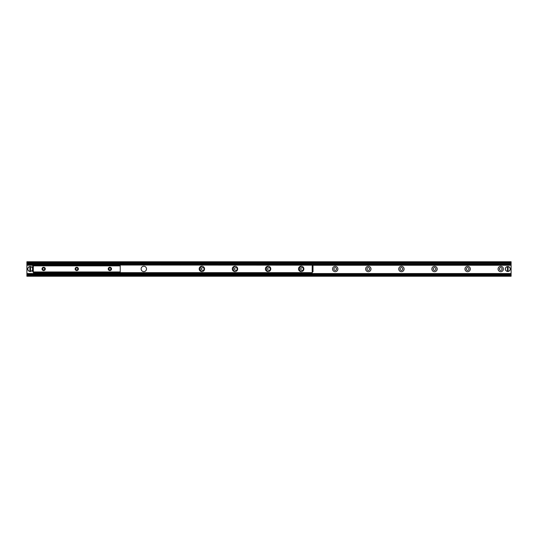 <?xml version="1.0" encoding="UTF-8"?>
<svg xmlns="http://www.w3.org/2000/svg" width="538" height="538" viewBox="0 0 538 538"><rect width="100%" height="100%" fill="white"/><g stroke="black" fill="none" stroke-linecap="round" stroke-linejoin="round"><path stroke-width="0.81" d="M202.086 271.596A2.69 2.69 0 0 1 202.57 266.317M201.42 269A1.365 1.365 0 0 0 203.465 270.184A1.365 1.365 0 0 0 203.465 267.816A1.365 1.365 0 0 0 201.42 269M235.2 271.596A2.69 2.69 0 0 1 235.678 266.317M234.528 269A1.365 1.365 0 0 0 236.572 270.184A1.365 1.365 0 0 0 236.572 267.816A1.365 1.365 0 0 0 234.528 269M268.307 271.596A2.69 2.69 0 0 1 268.785 266.317M267.635 269A1.365 1.365 0 0 0 269.686 270.184A1.365 1.365 0 0 0 269.686 267.816A1.365 1.365 0 0 0 267.635 269M301.414 271.596A2.69 2.69 0 0 1 301.892 266.317M300.742 269A1.365 1.365 0 0 0 302.793 270.184A1.365 1.365 0 0 0 302.793 267.816A1.365 1.365 0 0 0 300.742 269M332.524 269A2.69 2.69 0 0 1 336.559 266.673A2.69 2.69 0 0 1 336.559 271.327A2.69 2.69 0 0 1 332.524 269M333.849 269A1.365 1.365 0 0 0 335.9 270.184A1.365 1.365 0 0 0 335.9 267.816A1.365 1.365 0 0 0 333.849 269M365.632 269A2.69 2.69 0 0 1 369.667 266.673A2.69 2.69 0 0 1 369.667 271.327A2.69 2.69 0 0 1 365.632 269M366.956 269A1.365 1.365 0 0 0 369.007 270.184A1.365 1.365 0 0 0 369.007 267.816A1.365 1.365 0 0 0 366.956 269M398.739 269A2.69 2.69 0 0 1 402.774 266.673A2.69 2.69 0 0 1 402.774 271.327A2.69 2.69 0 0 1 398.739 269M400.064 269A1.365 1.365 0 0 0 402.115 270.184A1.365 1.365 0 0 0 402.115 267.816A1.365 1.365 0 0 0 400.064 269M431.846 269A2.69 2.69 0 0 1 435.881 266.673A2.69 2.69 0 0 1 435.881 271.327A2.69 2.69 0 0 1 431.846 269M433.171 269A1.365 1.365 0 0 0 435.222 270.184A1.365 1.365 0 0 0 435.222 267.816A1.365 1.365 0 0 0 433.171 269M464.953 269A2.69 2.69 0 0 1 468.988 266.673A2.69 2.69 0 0 1 468.988 271.327A2.69 2.69 0 0 1 464.953 269M466.278 269A1.365 1.365 0 0 0 468.329 270.184A1.365 1.365 0 0 0 468.329 267.816A1.365 1.365 0 0 0 466.278 269M498.067 269A2.69 2.69 0 0 1 502.102 266.673A2.69 2.69 0 0 1 502.102 271.327A2.69 2.69 0 0 1 498.067 269M499.385 269A1.365 1.365 0 0 0 501.436 270.184A1.365 1.365 0 0 0 501.436 267.816A1.365 1.365 0 0 0 499.385 269M26.9 273.553L511.1 273.553L511.1 274.36L26.9 274.36L26.9 276.243L511.1 276.243L511.1 274.36L26.9 274.434L26.9 265.247L33.524 265.247M511.1 273.553L511.1 261.757L26.9 261.757L26.9 262.584L511.1 262.584M312.161 265.247L511.1 265.247M26.9 265.247L26.9 264.891L33.524 264.891M312.161 264.891L511.1 264.891M26.9 264.891L26.9 262.584M511.1 263.566L26.9 263.64L511.1 263.566M45.313 268.919A1.654 1.654 0 0 1 42.832 270.352A1.654 1.654 0 0 1 42.832 267.487A1.654 1.654 0 0 1 45.313 268.919M44.681 268.919A1.015 1.015 0 0 0 43.659 267.897A1.015 1.015 0 0 0 42.643 268.919A1.015 1.015 0 0 0 43.659 269.935A1.015 1.015 0 0 0 44.681 268.919M78.427 268.919A1.654 1.654 0 0 1 75.939 270.352A1.654 1.654 0 0 1 75.939 267.487A1.654 1.654 0 0 1 78.427 268.919M77.788 268.919A1.015 1.015 0 0 0 76.766 267.897A1.015 1.015 0 0 0 75.75 268.919A1.015 1.015 0 0 0 76.766 269.935A1.015 1.015 0 0 0 77.788 268.919M111.534 268.919A1.654 1.654 0 0 1 109.046 270.352A1.654 1.654 0 0 1 109.046 267.487A1.654 1.654 0 0 1 111.534 268.919M110.895 268.919A1.015 1.015 0 0 0 109.873 267.897A1.015 1.015 0 0 0 108.858 268.919A1.015 1.015 0 0 0 109.873 269.935A1.015 1.015 0 0 0 110.895 268.919M120.223 272.127L120.223 265.711L33.316 265.711L33.316 272.127L120.223 272.127L33.316 272.127M204.561 268.919A2.69 2.69 0 0 1 200.526 271.246A2.69 2.69 0 0 1 200.526 266.586A2.69 2.69 0 0 1 204.561 268.919M237.675 268.919A2.69 2.69 0 0 1 233.64 271.246A2.69 2.69 0 0 1 233.64 266.586A2.69 2.69 0 0 1 237.675 268.919M270.782 268.919A2.69 2.69 0 0 1 266.747 271.246A2.69 2.69 0 0 1 266.747 266.586A2.69 2.69 0 0 1 270.782 268.919M303.889 268.919A2.69 2.69 0 0 1 299.854 271.246A2.69 2.69 0 0 1 299.854 266.586A2.69 2.69 0 0 1 303.889 268.919M311.751 273.385L312.161 272.867L311.751 273.385L33.934 273.385L33.934 272.867L311.751 272.867M33.934 272.867L33.524 272.867L33.934 273.385M33.524 272.867L33.524 272.127M312.161 264.447L311.751 264.965L312.161 264.447L511.1 264.447M311.751 264.965L33.934 264.965L33.934 264.447L33.524 264.447L33.934 264.965M311.751 264.447L33.934 264.447M146.504 268.919A2.69 2.69 0 0 1 142.469 271.246A2.69 2.69 0 0 1 142.469 266.586A2.69 2.69 0 0 1 146.504 268.919M312.995 271.811L312.995 270.654L312.477 270.654L312.477 271.811L312.995 271.811M312.477 270.654L312.477 267.178L312.995 267.178L312.995 266.021L312.477 266.021L312.477 267.178M312.995 270.654L312.995 267.178M32.697 266.021L32.697 267.178L33.208 267.178L33.208 266.021L32.697 266.021M33.208 267.178L33.208 270.654L32.697 270.654L32.697 271.811L33.208 271.811L33.208 270.654M32.697 267.178L32.697 270.654M312.477 271.811L312.161 272.867M312.477 266.021L312.161 265.173L33.524 264.965M33.524 265.711L33.524 265.173M312.188 271.811L312.188 266.021M29.899 271.461L29.899 266.539L30.518 266.539L30.518 271.461L29.899 271.36A2.381 2.381 0 0 1 29.899 266.64L29.899 266.539A2.482 2.482 0 0 0 29.899 271.461A2.482 2.482 0 0 0 32.697 269A2.482 2.482 0 0 0 30.518 266.539L30.518 266.64A2.381 2.381 0 0 1 30.518 271.36L30.518 271.461A2.482 2.482 0 0 1 29.899 271.461M29.899 266.539A2.482 2.482 0 0 1 30.518 266.539A2.482 2.482 0 0 0 29.899 266.539M507.482 271.461L507.482 266.539L508.101 266.539L508.101 271.461L507.482 271.36A2.381 2.381 0 0 1 507.482 266.64L507.482 266.539A2.482 2.482 0 0 0 507.482 271.461A2.482 2.482 0 0 0 510.273 269A2.482 2.482 0 0 0 508.101 266.539L508.101 266.64A2.381 2.381 0 0 1 508.101 271.36L508.101 271.461A2.482 2.482 0 0 1 507.482 271.461M507.482 266.539A2.482 2.482 0 0 1 508.101 266.539A2.482 2.482 0 0 0 507.482 266.539M26.9 275.416L511.1 275.416M26.9 274.77L511.1 274.77M26.9 264.447L33.524 264.447M26.9 263.23L511.1 263.23M120.223 265.873L33.316 265.873M120.223 271.959L33.316 271.959M33.524 272.665L312.161 272.665M30.518 271.461A2.482 2.482 0 0 0 30.518 266.539M508.101 271.461A2.482 2.482 0 0 0 508.101 266.539"/></g></svg>
